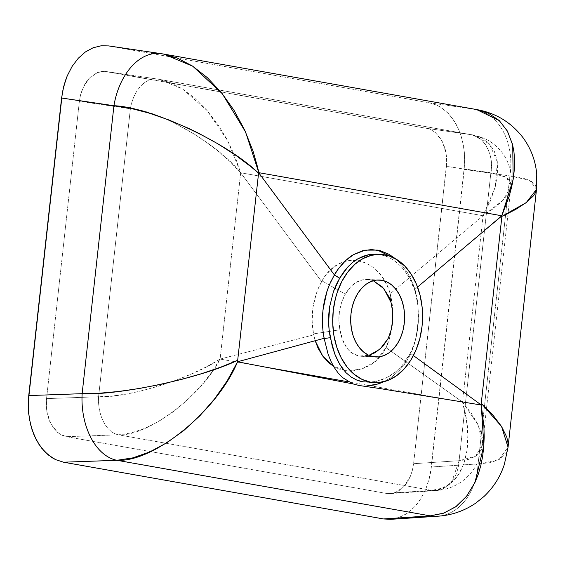 <?xml version="1.0" encoding="UTF-8"?>
<svg xmlns="http://www.w3.org/2000/svg" width="565" height="565" viewBox="0 0 565 565"><rect width="100%" height="100%" fill="white"/><g stroke="black" fill="none" stroke-linecap="round" stroke-linejoin="round"><path stroke-width="0.42" stroke-dasharray="2.83 2.12" d="M338.866 320.539L339.939 329.776L342.574 339.551L346.62 347.553C349.001 350.688 350.801 352.56 352.009 353.174L358.923 356.014L373.423 356.692L358.923 356.014L361.395 356.289L368.959 355.336L358.923 356.014C348.796 353.422 342.475 344.678 339.939 329.776C337.503 316.817 339.311 304.945 345.349 294.153L341.663 302.183L339.459 311.131L338.866 320.539M350.272 287.239L345.349 294.153C351.734 283.227 359.827 278.411 369.637 279.71L362.794 279.767L356.211 282.331L350.272 287.239M376.996 280.056L369.637 279.71L376.996 280.056M366.911 382.251L376.149 381.46L386.404 377.865L396.072 371.572L401.835 365.979L409.067 355.795L413.806 345.003L415.939 337.665L418.319 322.212L418.093 306.52L415.254 291.582L412.605 284.379L409.321 277.74L405.437 271.73L401.072 266.525L396.242 262.125L391.065 258.629L385.662 256.122L380.04 254.596L384.666 254.815L378.317 254.342M395.79 518.522L403.77 515.414L407.584 513.041L414.654 506.784L417.853 502.956L420.784 498.711L425.735 489.142L427.705 483.901L430.537 472.771L464.677 163.567L464.359 151.879L462.445 140.586L459.013 130.127L454.196 120.903L448.172 113.254L441.173 107.484L437.388 105.373L429.442 102.802L108.642 45.92M390.62 519.334L399.829 517.243L407.584 513.041L414.654 506.784L420.784 498.711L425.735 489.142L429.308 478.428L431.385 466.987L464.232 169.422L509.884 175.941L478.089 463.907L431.385 466.987L478.089 463.907L509.884 175.941L522.011 177.756L530.648 180.786L535.507 184.946L536.411 190.073M426.533 128.319L431.074 129.788L435.297 132.5L440.679 138.665L443.433 143.934L445.397 149.909L446.484 156.364L446.668 163.045L413.594 463.71L412.408 470.242L410.367 476.366L407.534 481.839L404.032 486.444L399.992 490.025L395.564 492.426L390.916 493.563L386.227 493.393L66.437 436.681L59.728 434.005L53.929 428.644L49.536 421.066L47.573 415.091L46.478 408.636L46.549 398.615L79.375 101.29L80.562 94.758L83.924 85.802L87.109 80.739L90.894 76.628L97.406 72.574L104.405 71.352L426.533 128.319L106.743 71.607L157.734 79.107L471.005 134.668L426.533 128.319L471.005 134.668L157.734 79.107L169.825 82.419L182.262 88.797L194.607 98.02L206.416 109.772L217.292 123.629L226.833 139.117L234.722 155.679L240.669 172.742L483.075 215.738L490.378 201.02L495.279 186.725L497.603 173.349L497.278 161.357L494.304 151.18L488.796 143.164L480.935 137.592L471.005 134.668A34.239 25.679 -81.9 0 1 490.886 172.742L459.098 460.701L413.594 463.71L446.414 166.385L500.209 174.5L506.784 177.608L510.379 181.951L510.993 186.57L509.941 190.447L508.239 193.71L502.582 200.716L494.1 208.139L483.075 215.738L462.509 402.068L471.429 413.474L477.891 424.386L481.67 434.414L482.503 438.984L482.538 444.309L480.737 450.453L476.062 455.899L468.759 459.359L459.098 460.701L490.886 172.742L446.414 166.385L446.696 159.69L446.053 153.094L442.148 141.201L435.297 132.5L431.074 129.788L426.533 128.319M376.113 254.151L380.04 254.596C386.637 255.394 393.643 259.37 401.072 266.525L404.604 270.628L409.321 277.74L415.254 291.582L418.093 306.52L418.319 322.212C417.563 332.849 415.155 342.764 411.08 351.967L410.706 353.916L411.08 351.967L401.835 365.979L396.072 371.572L389.751 376.043L382.999 379.376L376.149 381.46L369.333 382.279M359.714 381.078L356.699 380.033M384.002 381.658L391.121 377.533L399.723 370.103L407.534 359.757L410.826 353.676L404.717 364.022L399.723 370.103L391.121 377.533L384.002 381.658M476.768 109.589L161.816 53.76L475.087 109.32L429.442 102.802L109.469 46.055L162.226 53.823M162.911 53.929L163.624 54.056M508.062 447.127L505.852 453.575L499.919 459.147L490.554 462.629L478.089 463.907A59.918 44.402 -93.8 0 1 473.512 485.434A59.918 44.402 -93.8 0 1 437.727 516.219M390.584 519.334L391.7 519.235M438.285 516.177A59.918 44.402 86.2 0 0 478.089 463.907L498.853 459.741L508.055 447.176M536.517 189.353L529.702 180.313L509.884 175.941L464.232 169.422L464.72 157.699L463.597 146.158L460.913 135.226L456.767 125.338L451.322 116.863L444.775 110.118L437.388 105.373L429.442 102.802L475.087 109.32A59.918 44.939 -81.9 0 1 509.884 175.941A59.918 44.939 98.1 0 0 475.087 109.32M161.265 53.668A59.918 39.013 -81.6 0 1 161.816 53.76L108.614 45.913M163.469 54.028L161.816 53.76M395.606 258.834L400.959 263.982L406.588 271.313L412.097 281.575L414.964 289.238L417.549 287.048L414.964 289.238L416.885 297.211L418.072 305.347L418.354 322.001L417.457 330.348L415.868 338.506L413.658 346.288L410.819 353.669L413.418 355.576L410.819 353.669L414.011 345.201L416.391 336.203L418.559 317.212L417.803 302.995L416.928 297.444L413.411 284.781L407.464 272.683L399.745 262.683L395.606 258.834M415.254 291.582L415.021 289.4L415.254 291.582M137.274 109.85L130.374 108.798L98.578 396.764L46.549 398.615L98.578 396.764L130.374 108.798L79.375 101.29L46.549 398.615L46.273 405.31L46.916 411.906L50.822 423.799L57.672 432.5L61.889 435.212L66.437 436.681L386.227 493.393L431.738 490.392L118.459 434.831L66.437 436.681L118.459 434.831L431.738 490.392L442.233 488.139L451.301 482.764L458.618 474.452L463.922 463.505L467.029 450.298L467.834 435.297L466.309 419.025L462.509 402.068L348.541 381.855L462.509 402.068C476.535 448.525 462.198 489.686 431.738 490.392L386.227 493.393L390.916 493.563L395.564 492.426L404.032 486.444L410.367 476.366L412.408 470.242L413.594 463.71L459.098 460.701A34.239 25.369 -93.8 0 1 436.032 490.597A34.239 25.369 -93.8 0 1 431.738 490.392L436.032 490.597L444.493 488.005L451.979 481.26L459.098 460.701L475.631 456.209L482.538 444.309L478.244 425.12L462.509 402.068L386.192 347.75L386.573 346.868L382.399 353.86L378.006 359.1L370.456 365.039L362.073 368.903L353.146 370.859L347.256 370.915L338.809 368.987L333.534 366.318L347.094 370.901L361.967 368.945L375.555 361.374L386.573 346.868L386.192 347.75L462.509 402.068L483.075 215.738L503.069 200.208L510.993 186.57L506.417 177.346L490.886 172.742C494.629 156.244 483.725 135.36 471.005 134.668L472.284 134.88L489.382 143.785L497.37 162.028L495.166 187.142L483.075 215.738L240.669 172.742L229.602 161.23L216.783 150.022L195.25 134.639L172.48 122.026L161.456 117.181L143.305 111.199L137.281 109.857M157.232 79.029A34.239 22.296 98.4 0 0 130.374 108.798A34.239 22.296 -81.6 0 1 157.282 79.036A34.239 22.296 -81.6 0 1 157.734 79.107L106.743 71.607L102.053 71.437L97.406 72.574L88.931 78.556L82.603 88.634L80.562 94.758L79.375 101.29L130.374 108.798C159.132 109.85 217.624 143.757 240.669 172.742L220.103 359.072C191.726 378.331 127.287 398.318 98.578 396.764A34.239 21.986 88 0 0 118.459 434.831C147.267 436.568 201.161 396.397 220.103 359.072L268.481 367.653L220.103 359.072L210.653 373.684L199.396 387.689L186.711 400.578L173.06 411.92L158.913 421.299L144.774 428.397L131.129 432.959L118.459 434.831A34.239 21.986 -92 0 1 98.578 396.764L111.856 396.058L126.779 393.953L142.839 390.521L159.464 385.888L176.075 380.217L192.086 373.698L206.938 366.565L220.103 359.072L240.669 172.742L227.73 140.784L207.129 110.585L182.481 88.938L159.019 79.319M106.743 71.607L159.139 79.34L472.284 134.88C488.28 138.376 493.577 143.206 501.113 151.293C505.258 156.427 508.14 162.12 509.757 168.363C511.12 172.219 511.53 178.293 510.993 186.57L482.538 444.309L479.388 458.024C476.154 467.121 470.581 474.748 462.686 480.893C454.769 486.719 445.884 489.954 436.032 490.597L390.916 493.563M321.626 281.575L240.669 172.742L321.626 281.575L325.186 276.151L329.148 271.447L333.512 267.471L338.16 264.335L343.033 262.054L348.104 260.656L353.224 260.183L358.38 260.627L363.5 262.012L368.401 264.265L373.077 267.379L377.441 271.32L381.382 275.974L384.892 281.342L387.851 287.295L390.238 293.744L483.075 215.738L390.238 293.744L389.984 292.967L392.604 307.176L392.71 321.139L390.528 334.967L386.192 347.75C393.523 330.299 394.857 312.304 390.21 293.765L389.984 292.967L390.238 293.744C379.468 255.677 338.993 248.445 321.626 281.575L322.043 280.918L321.626 281.575M220.103 359.072L313.624 334.883L312.127 321.068L313.038 307.007L316.273 293.645L318.716 287.38L322.043 280.918L345.349 294.153L322.043 280.918L321.647 281.603C312.855 297.762 310.185 315.517 313.624 334.883L220.103 359.072M313.681 334.861L313.49 333.908L313.624 334.883L313.49 333.908L339.939 329.776L313.49 333.908L315.192 340.752L313.681 334.861M373.288 280.727L369.637 279.71L373.288 280.727M390.959 302.24L389.984 292.967L390.959 302.24M388.247 338.343L386.573 346.868L388.247 338.343M367.222 279.442L379.433 280.014M361.395 356.289L375.845 356.967"/><path stroke-width="0.85" d="M381.855 280.282L376.58 280.092L371.339 281.384L366.346 284.096L361.784 288.129L357.836 293.334L354.643 299.499L352.334 306.399L350.999 313.766L350.688 321.308L351.416 328.745L353.146 335.787L355.823 342.164L359.333 347.63L363.549 351.974L368.302 355.039L373.423 356.692A38.519 26.943 -87.3 0 1 350.837 315.496A38.519 26.943 -87.3 0 1 379.433 280.014A38.519 26.943 -87.3 0 1 381.855 280.282A38.519 26.943 -87.3 0 1 404.441 321.478A38.519 26.943 -87.3 0 1 375.845 356.967A38.519 26.943 -87.3 0 1 373.423 356.692L378.698 356.882L383.939 355.597L388.932 352.878L393.494 348.845L397.449 343.64L400.634 337.474L402.944 330.574L404.279 323.215L404.589 315.666L403.869 308.236L402.132 301.187L399.462 294.817L395.945 289.344L391.729 285L386.976 281.935L381.855 280.282M369.333 382.279L374.644 382.618A64.198 44.903 -87.3 0 1 370.612 382.166L362.822 381.799L359.714 381.078M356.699 380.033L351.098 377.017L356.699 380.033L362.822 381.799L370.612 382.166A64.198 44.903 -87.3 0 1 332.969 313.497A64.198 44.903 -87.3 0 1 380.633 254.363A64.198 44.903 -87.3 0 1 384.666 254.815A64.198 44.903 -87.3 0 1 422.309 323.477A64.198 44.903 -87.3 0 1 374.644 382.618M108.642 45.92L101.269 45.765L93.14 47.757L85.386 51.959L78.316 58.216L72.186 66.289L67.235 75.858L65.265 81.099L62.425 92.229L28.292 401.433L28.61 413.121L30.524 424.414L33.956 434.873L38.773 444.097L44.797 451.746L51.796 457.516L55.582 459.627L63.527 462.198L383.494 518.945L390.62 519.334M391.7 519.235L395.79 518.522M378.317 254.342L368.733 254.667L363.161 256.256L357.815 258.834L352.694 262.386L347.927 266.849L343.584 272.111L339.678 278.178L333.449 291.554L329.685 306.534L328.632 322.227L329.141 330.002L332.22 346.161L334.798 354.071L339.819 364.517L346.14 372.836L351.098 377.017L346.14 372.836L341.769 367.533L338.011 361.268L334.798 354.071L330.341 337.644L324.176 338.569L328.131 354.29L330.949 361.303L334.254 367.525L338.11 372.964L342.482 377.519L352.737 383.847L359.156 385.492L380.097 388.586L359.156 385.492L352.737 383.847L237.568 361.791L227.165 380.867L214.425 399.095L199.791 415.854L183.752 430.572L166.866 442.741L149.711 451.943L132.874 457.862L116.934 460.298L430.205 515.859L444.019 513.048L456.379 506.332L466.845 495.943L475.073 482.235L478.251 474.282L480.773 465.687L482.616 456.52L483.753 446.859L484.191 436.787L483.915 426.398L481.239 405.006L380.097 388.586L481.239 405.006L483.859 445.446L475.073 482.235L466.422 496.487L455.552 506.932L443.221 513.331L430.205 515.859L116.934 460.298L63.527 462.198L383.494 518.945L430.205 515.859L383.494 518.945L390.584 519.334L437.72 516.219A59.918 44.402 -93.8 0 1 437.72 516.219A59.918 44.402 -93.8 0 1 430.205 515.859A59.918 44.402 86.2 0 0 438.285 516.177M365.661 386.135L378.501 383.882L384.002 381.658L375.245 384.836L365.661 386.135M160.933 53.619A59.918 39.013 98.4 0 0 113.932 105.719A59.918 39.013 -81.6 0 1 161.018 53.633L108.614 45.913L101.269 45.765L93.14 47.757L85.386 51.959L78.316 58.216L72.186 66.289L67.235 75.858L63.661 86.572L61.585 98.013L113.932 105.719C151.194 107.18 227.66 142.86 258.579 173.215L237.519 361.777L258.579 173.215L251.531 167.169L235.626 155.206L217.765 143.757L198.576 133.213L188.689 128.403L168.758 119.9L149.209 113.141L130.72 108.353L61.585 98.013L28.737 395.578L82.137 393.678L113.932 105.719L82.137 393.678L99.271 393.233L118.481 391.496L139.103 388.529L160.418 384.44L181.683 379.369L202.164 373.486L221.134 367.01L237.943 360.152C201.719 377.879 119.356 395.599 82.137 393.678L28.737 395.578L28.25 407.301L29.373 418.842L32.057 429.774L36.202 439.662L41.648 448.137L48.194 454.882L55.582 459.627L63.527 462.198L116.934 460.298A59.918 38.477 -92 0 1 82.137 393.678A59.918 38.477 88 0 0 116.934 460.298C154.054 462.424 217.433 410.663 237.568 361.791M257.612 167.226L258.819 172.671L501.784 215.766L509.136 196.394L511.685 186.888L513.458 177.601L514.425 168.624L514.595 160.036L513.959 151.9L512.526 144.301L507.306 130.946L499.121 120.444L488.252 113.148L476.768 109.589L163.624 54.056L177.128 57.969L192.531 66.07L207.482 77.772L221.459 92.681L233.988 110.267L244.617 129.922L252.993 150.968L257.612 167.226M505.647 214.622L501.897 216.367L481.26 403.304L493.04 415.233L501.621 426.596L506.713 437.013L507.893 441.745L508.062 447.127L536.51 189.388L535.359 192.947L533.325 195.991L526.361 202.503L515.767 209.375L505.647 214.622M481.288 405.013L413.418 355.576L481.288 405.013L481.26 403.304L481.288 405.013M508.055 447.176L501.558 426.49L481.26 403.304L501.897 216.367L526.276 202.567L536.517 189.353M501.988 215.795L501.897 216.367L501.784 215.766L480.229 234.122L501.988 215.795M476.627 109.568L499.298 120.613L507.518 131.334L512.745 145.226L513.154 179.479L501.784 215.766L258.819 172.671L245.584 132.026L222.292 93.712L192.813 66.253L163.469 54.028M163.624 54.056L161.018 53.633A59.918 39.013 -81.6 0 1 161.265 53.668M258.608 172.629L258.579 173.215L258.608 172.629L277.577 198.188L258.608 172.629M324.176 338.569L330.341 337.644C328.279 327.375 328.06 317.007 329.685 306.534L333.449 291.554L336.274 284.626L339.678 278.178L334.318 275.084L329.67 284.167L326.881 291.575L322.947 310.107L322.495 324.529C322.862 330.539 323.434 335.214 324.197 338.569L322.947 330.433L322.417 322.142L322.629 313.709L323.583 305.34L325.263 297.197L327.629 289.379L330.673 281.956L334.409 274.95L277.577 198.188L334.409 274.95L338.562 268.552L345.724 260.479L353.725 254.525L362.391 250.825L371.339 249.561L380.386 250.747L389.101 254.349L395.606 258.834L377.399 250.083L365.35 250.133L353.725 254.525C350.886 255.98 347.383 258.798 343.216 262.958C338.562 268.354 335.624 272.351 334.409 274.95L339.678 278.178L347.927 266.849C352.101 262.697 355.392 260.027 357.815 258.834L368.733 254.667L376.113 254.151M237.519 361.777L324.148 338.294M417.549 287.048L480.229 234.122L417.549 287.048M370.612 382.166L362.08 379.405L354.156 374.305L347.129 367.059L341.274 357.949L336.818 347.32L333.929 335.582L332.721 323.187L333.237 310.616L335.462 298.341L337.192 292.465L341.797 281.525L347.779 272.005L354.905 264.272L362.907 258.622L371.48 255.267L380.28 254.349L388.988 255.889L397.259 259.836L404.766 266.044L411.242 274.258L416.419 284.181L420.113 295.417L422.168 307.537L422.514 320.087L422.041 326.365L419.816 338.633L415.967 350.131L410.649 360.413L404.067 369.079L396.461 375.81L388.134 380.33L379.405 382.477L370.612 382.166M348.541 381.855L268.481 367.653L348.541 381.855M333.71 366.431L329.127 363.034L323.109 356.572L318.18 348.464L315.192 340.752L322.707 356.035L333.541 366.318M392.59 311.216L390.959 302.24C391.404 300.742 388.55 295.657 382.399 286.978L373.288 280.727L383.861 288.637L390.959 302.24C394.116 314.663 393.212 326.697 388.247 338.343L391.178 329.819L392.661 320.567L392.59 311.216M382.632 346.663L388.247 338.343L379.998 349.241L368.952 355.336L375.259 352.631L382.632 346.663M437.72 516.219C451.689 515.294 464.458 510.866 476.02 502.942L483.993 496.501C493.591 487.376 500.385 476.655 504.375 464.324L508.062 447.127M536.51 189.388L536.75 174.557C535.691 161.187 531.157 148.941 523.141 137.811C511.247 122.386 495.795 112.986 476.768 109.589M376.015 254.144L380.633 254.363"/></g></svg>
